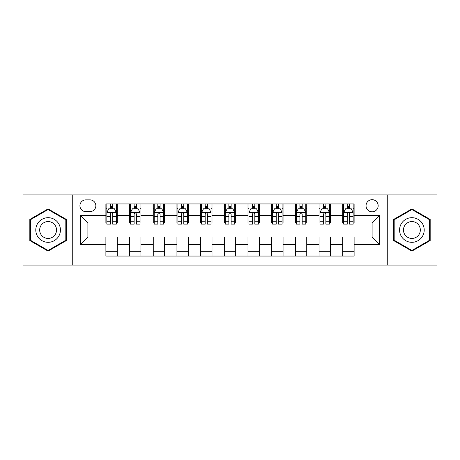 <?xml version="1.0" encoding="UTF-8"?>
<svg xmlns="http://www.w3.org/2000/svg" width="460" height="460" viewBox="0 0 460 460"><rect width="100%" height="100%" fill="white"/><g stroke="black" fill="none" stroke-linecap="round" stroke-linejoin="round"><path stroke-width="0.69" d="M372.105 199.686A6.06 6.06 0 0 0 366.039 205.746A6.06 6.06 0 0 0 372.105 211.813A6.06 6.06 0 0 0 378.166 205.746A6.06 6.06 0 0 0 372.105 199.686M387.262 265.052L437 265.052L437 194.948L387.262 194.948L387.262 265.052L72.737 265.052L72.737 194.948L23 194.948L23 265.052L72.737 265.052M85.813 211.623L89.982 211.623A5.877 5.877 0 0 0 95.852 205.746A5.877 5.877 0 0 0 89.982 199.876L85.813 199.876A5.877 5.877 0 0 0 79.936 205.746A5.877 5.877 0 0 0 85.813 211.623M387.262 194.948L72.737 194.948M105.892 244.588L80.316 244.588L80.316 215.412L105.892 215.412L105.892 222.991L87.895 222.991L87.895 237.009L105.892 237.009L105.892 256.053L354.108 256.053L354.108 237.009L372.105 237.009L372.105 222.991L354.108 222.991L354.108 215.412L379.684 215.412L379.684 244.588L354.108 244.588M354.108 215.412L354.108 203.947L105.892 203.947L105.892 215.412M342.734 203.947L342.734 222.991L343.683 222.991M347.283 222.991L349.56 222.991M353.159 222.991L354.108 222.991M342.734 222.991L329.475 222.991M319.05 203.947L319.05 222.991L319.999 222.991M323.598 222.991L325.875 222.991M319.05 222.991L305.791 222.991M295.366 203.947L295.366 222.991L296.315 222.991M299.914 222.991L302.191 222.991M295.366 222.991L282.106 222.991M271.682 203.947L271.682 222.991L272.63 222.991M276.23 222.991L278.507 222.991M271.682 222.991L258.422 222.991M247.997 203.947L247.997 222.991L248.946 222.991M252.546 222.991L254.823 222.991M247.997 222.991L234.738 222.991M224.313 203.947L224.313 222.991L225.262 222.991M228.861 222.991L231.138 222.991M224.313 222.991L211.054 222.991M200.629 203.947L200.629 222.991L201.578 222.991M205.177 222.991L207.454 222.991M200.629 222.991L187.369 222.991M176.945 203.947L176.945 222.991L177.893 222.991M181.493 222.991L183.77 222.991M176.945 222.991L163.685 222.991M153.261 203.947L153.261 222.991L154.209 222.991M157.809 222.991L160.086 222.991M153.261 222.991L140.001 222.991M129.576 203.947L129.576 222.991L130.525 222.991M134.124 222.991L136.401 222.991M129.576 222.991L116.317 222.991M105.892 222.991L106.841 222.991M110.44 222.991L112.717 222.991M105.892 237.009L117.265 237.009L117.265 256.053M354.108 237.009L117.265 237.009M117.265 203.947L117.265 222.991M105.892 208.685L106.841 208.685M110.44 208.685L112.717 208.685M116.317 208.685L117.265 208.685M105.892 251.315L117.265 251.315M129.576 237.009L129.576 256.053M140.95 203.947L140.95 222.991M129.576 208.685L130.525 208.685M134.124 208.685L136.401 208.685M140.001 208.685L140.95 208.685M140.95 237.009L140.95 256.053M129.576 251.315L140.95 251.315M153.261 237.009L153.261 256.053M164.634 237.009L164.634 256.053M153.261 251.315L164.634 251.315M164.634 203.947L164.634 222.991M153.261 208.685L154.209 208.685M157.809 208.685L160.086 208.685M163.685 208.685L164.634 208.685M176.945 237.009L176.945 256.053M188.318 237.009L188.318 256.053M176.945 251.315L188.318 251.315M188.318 203.947L188.318 222.991M176.945 208.685L177.893 208.685M181.493 208.685L183.77 208.685M187.369 208.685L188.318 208.685M200.629 237.009L200.629 256.053M212.002 237.009L212.002 256.053M200.629 251.315L212.002 251.315M212.002 203.947L212.002 222.991M200.629 208.685L201.578 208.685M205.177 208.685L207.454 208.685M211.054 208.685L212.002 208.685M224.313 237.009L224.313 256.053M235.687 237.009L235.687 256.053M224.313 251.315L235.687 251.315M235.687 203.947L235.687 222.991M224.313 208.685L225.262 208.685M228.861 208.685L231.138 208.685M234.738 208.685L235.687 208.685M247.997 237.009L247.997 256.053M259.371 237.009L259.371 256.053M247.997 251.315L259.371 251.315M259.371 203.947L259.371 222.991M247.997 208.685L248.946 208.685M252.546 208.685L254.823 208.685M258.422 208.685L259.371 208.685M271.682 237.009L271.682 256.053M283.055 237.009L283.055 256.053M271.682 251.315L283.055 251.315M283.055 203.947L283.055 222.991M271.682 208.685L272.63 208.685M276.23 208.685L278.507 208.685M282.106 208.685L283.055 208.685M295.366 237.009L295.366 256.053M306.74 237.009L306.74 256.053M295.366 251.315L306.74 251.315M306.74 203.947L306.74 222.991M295.366 208.685L296.315 208.685M299.914 208.685L302.191 208.685M305.791 208.685L306.74 208.685M319.05 237.009L319.05 256.053M330.424 237.009L330.424 256.053M319.05 251.315L330.424 251.315M330.424 203.947L330.424 222.991M319.05 208.685L319.999 208.685M323.598 208.685L325.875 208.685M329.475 208.685L330.424 208.685M342.734 237.009L342.734 256.053M342.734 251.315L354.108 251.315M342.734 208.685L343.683 208.685M347.283 208.685L349.56 208.685M353.159 208.685L354.108 208.685M87.895 222.991L80.316 215.412M87.895 237.009L80.316 244.588M379.684 215.412L372.105 222.991M379.684 244.588L372.105 237.009M48.104 251.114L66.389 240.557L66.389 219.443L48.104 208.886L29.819 219.443L29.819 240.557L48.104 251.114M430.18 219.443L411.895 208.886L393.61 219.443L393.61 240.557L411.895 251.114L430.18 240.557L430.18 219.443M112.717 206.408L110.44 206.408M116.317 221.749L112.717 221.749L112.717 224.123L116.317 224.123L116.317 212.566L114.419 208.777L108.738 208.777L106.841 212.566L106.841 224.123L110.44 224.123L110.44 221.749L106.841 221.749M106.841 212.566L106.841 203.947M116.317 212.566L116.317 203.947M110.44 208.777L110.44 203.947M112.717 203.947L112.717 208.777M112.717 221.749L112.717 213.992C111.958 212.531 111.199 212.531 110.44 213.992L110.44 221.749M136.401 206.408L134.124 206.408M140.001 221.749L136.401 221.749L136.401 224.123L140.001 224.123L140.001 212.566L138.103 208.777L132.422 208.777L130.525 212.566L130.525 224.123L134.124 224.123L134.124 221.749L130.525 221.749M130.525 212.566L130.525 203.947M140.001 212.566L140.001 203.947M134.124 208.777L134.124 203.947M136.401 203.947L136.401 208.777M136.401 221.749L136.401 213.992C135.642 212.531 134.883 212.531 134.124 213.992L134.124 221.749M160.086 206.408L157.809 206.408M163.685 221.749L160.086 221.749L160.086 224.123L163.685 224.123L163.685 212.566L161.788 208.777L156.107 208.777L154.209 212.566L154.209 224.123L157.809 224.123L157.809 221.749L154.209 221.749M154.209 212.566L154.209 203.947M163.685 212.566L163.685 203.947M157.809 208.777L157.809 203.947M160.086 203.947L160.086 208.777M160.086 221.749L160.086 213.992C159.327 212.531 158.568 212.531 157.809 213.992L157.809 221.749M183.77 206.408L181.493 206.408M187.369 221.749L183.77 221.749L183.77 224.123L187.369 224.123L187.369 212.566L185.472 208.777L179.791 208.777L177.893 212.566L177.893 224.123L181.493 224.123L181.493 221.749L177.893 221.749M177.893 212.566L177.893 203.947M187.369 212.566L187.369 203.947M181.493 208.777L181.493 203.947M183.77 203.947L183.77 208.777M183.77 221.749L183.77 213.992C183.011 212.531 182.252 212.531 181.493 213.992L181.493 221.749M207.454 206.408L205.177 206.408M211.054 221.749L207.454 221.749L207.454 224.123L211.054 224.123L211.054 212.566L209.156 208.777L203.475 208.777L201.578 212.566L201.578 224.123L205.177 224.123L205.177 221.749L201.578 221.749M201.578 212.566L201.578 203.947M211.054 212.566L211.054 203.947M205.177 208.777L205.177 203.947M207.454 203.947L207.454 208.777M207.454 221.749L207.454 213.992C206.695 212.531 205.936 212.531 205.177 213.992L205.177 221.749M58.771 223.842A12.316 12.316 0 0 0 41.946 219.334A12.316 12.316 0 0 0 37.438 236.158A12.316 12.316 0 0 0 54.263 240.666A12.316 12.316 0 0 0 58.771 223.842M55.407 225.785A8.429 8.429 0 0 0 43.89 222.697A8.429 8.429 0 0 0 40.802 234.215A8.429 8.429 0 0 0 52.319 237.302A8.429 8.429 0 0 0 55.407 225.785M48.104 250.458L30.389 240.229L30.389 219.771L48.104 209.541L65.82 219.771L65.82 240.229L48.104 250.458M411.895 242.316A12.316 12.316 0 0 0 424.212 230A12.316 12.316 0 0 0 411.895 217.683A12.316 12.316 0 0 0 399.579 230A12.316 12.316 0 0 0 411.895 242.316M411.895 238.429A8.429 8.429 0 0 0 420.325 230A8.429 8.429 0 0 0 411.895 221.57A8.429 8.429 0 0 0 403.466 230A8.429 8.429 0 0 0 411.895 238.429M394.18 219.771L411.895 209.541L429.611 219.771L429.611 240.229L411.895 250.458L394.18 240.229L394.18 219.771M231.138 206.408L228.861 206.408M234.738 221.749L231.138 221.749L231.138 224.123L234.738 224.123L234.738 212.566L232.84 208.777L227.159 208.777L225.262 212.566L225.262 224.123L228.861 224.123L228.861 221.749L225.262 221.749M225.262 212.566L225.262 203.947M234.738 212.566L234.738 203.947M228.861 208.777L228.861 203.947M231.138 203.947L231.138 208.777M231.138 221.749L231.138 213.992C230.38 212.531 229.62 212.531 228.861 213.992L228.861 221.749M254.823 206.408L252.546 206.408M258.422 221.749L254.823 221.749L254.823 224.123L258.422 224.123L258.422 212.566L256.525 208.777L250.844 208.777L248.946 212.566L248.946 224.123L252.546 224.123L252.546 221.749L248.946 221.749M248.946 212.566L248.946 203.947M258.422 212.566L258.422 203.947M252.546 208.777L252.546 203.947M254.823 203.947L254.823 208.777M254.823 221.749L254.823 213.992C254.064 212.531 253.305 212.531 252.546 213.992L252.546 221.749M278.507 206.408L276.23 206.408M282.106 221.749L278.507 221.749L278.507 224.123L282.106 224.123L282.106 212.566L280.209 208.777L274.528 208.777L272.63 212.566L272.63 224.123L276.23 224.123L276.23 221.749L272.63 221.749M272.63 212.566L272.63 203.947M282.106 212.566L282.106 203.947M276.23 208.777L276.23 203.947M278.507 203.947L278.507 208.777M278.507 221.749L278.507 213.992C277.748 212.531 276.989 212.531 276.23 213.992L276.23 221.749M302.191 206.408L299.914 206.408M305.791 221.749L302.191 221.749L302.191 224.123L305.791 224.123L305.791 212.566L303.893 208.777L298.212 208.777L296.315 212.566L296.315 224.123L299.914 224.123L299.914 221.749L296.315 221.749M296.315 212.566L296.315 203.947M305.791 212.566L305.791 203.947M299.914 208.777L299.914 203.947M302.191 203.947L302.191 208.777M302.191 221.749L302.191 213.992C301.432 212.531 300.673 212.531 299.914 213.992L299.914 221.749M325.875 206.408L323.598 206.408M329.475 221.749L325.875 221.749L325.875 224.123L329.475 224.123L329.475 212.566L327.577 208.777L321.897 208.777L319.999 212.566L319.999 224.123L323.598 224.123L323.598 221.749L319.999 221.749M319.999 212.566L319.999 203.947M329.475 212.566L329.475 203.947M323.598 208.777L323.598 203.947M325.875 203.947L325.875 208.777M325.875 221.749L325.875 213.992C325.116 212.531 324.358 212.531 323.598 213.992L323.598 221.749M349.56 206.408L347.283 206.408M353.159 221.749L349.56 221.749L349.56 224.123L353.159 224.123L353.159 212.566L351.262 208.777L345.581 208.777L343.683 212.566L343.683 224.123L347.283 224.123L347.283 221.749L343.683 221.749M343.683 212.566L343.683 203.947M353.159 212.566L353.159 203.947M347.283 208.777L347.283 203.947M349.56 203.947L349.56 208.777M349.56 221.749L349.56 213.992C348.801 212.531 348.042 212.531 347.283 213.992L347.283 221.749M129.576 244.588L117.265 244.588M129.576 215.412L117.265 215.412M153.261 215.412L140.95 215.412M153.261 244.588L140.95 244.588M176.945 215.412L164.634 215.412M176.945 244.588L164.634 244.588M200.629 215.412L188.318 215.412M200.629 244.588L188.318 244.588M224.313 215.412L212.002 215.412M224.313 244.588L212.002 244.588M247.997 215.412L235.687 215.412M247.997 244.588L235.687 244.588M271.682 215.412L259.371 215.412M271.682 244.588L259.371 244.588M295.366 215.412L283.055 215.412M295.366 244.588L283.055 244.588M319.05 215.412L306.74 215.412M319.05 244.588L306.74 244.588M342.734 215.412L330.424 215.412M342.734 244.588L330.424 244.588M116.271 212.474L106.887 212.474M106.841 209.007L108.623 209.007M114.534 209.007L116.317 209.007M110.44 216.671L106.841 216.671M116.317 216.671L112.717 216.671M112.717 207.615L110.44 207.615M139.955 212.474L130.571 212.474M130.525 209.007L132.307 209.007M138.218 209.007L140.001 209.007M134.124 216.671L130.525 216.671M140.001 216.671L136.401 216.671M136.401 207.615L134.124 207.615M163.639 212.474L154.255 212.474M154.209 209.007L155.992 209.007M161.903 209.007L163.685 209.007M157.809 216.671L154.209 216.671M163.685 216.671L160.086 216.671M160.086 207.615L157.809 207.615M187.323 212.474L177.939 212.474M177.893 209.007L179.676 209.007M185.587 209.007L187.369 209.007M181.493 216.671L177.893 216.671M187.369 216.671L183.77 216.671M183.77 207.615L181.493 207.615M211.008 212.474L201.624 212.474M201.578 209.007L203.36 209.007M209.271 209.007L211.054 209.007M205.177 216.671L201.578 216.671M211.054 216.671L207.454 216.671M207.454 207.615L205.177 207.615M234.692 212.474L225.308 212.474M225.262 209.007L227.044 209.007M232.955 209.007L234.738 209.007M228.861 216.671L225.262 216.671M234.738 216.671L231.138 216.671M231.138 207.615L228.861 207.615M258.376 212.474L248.992 212.474M248.946 209.007L250.729 209.007M256.64 209.007L258.422 209.007M252.546 216.671L248.946 216.671M258.422 216.671L254.823 216.671M254.823 207.615L252.546 207.615M282.06 212.474L272.676 212.474M272.63 209.007L274.413 209.007M280.324 209.007L282.106 209.007M276.23 216.671L272.63 216.671M282.106 216.671L278.507 216.671M278.507 207.615L276.23 207.615M305.745 212.474L296.361 212.474M296.315 209.007L298.097 209.007M304.008 209.007L305.791 209.007M299.914 216.671L296.315 216.671M305.791 216.671L302.191 216.671M302.191 207.615L299.914 207.615M329.429 212.474L320.045 212.474M319.999 209.007L321.781 209.007M327.692 209.007L329.475 209.007M323.598 216.671L319.999 216.671M329.475 216.671L325.875 216.671M325.875 207.615L323.598 207.615M353.113 212.474L343.729 212.474M343.683 209.007L345.466 209.007M351.377 209.007L353.159 209.007M347.283 216.671L343.683 216.671M353.159 216.671L349.56 216.671M349.56 207.615L347.283 207.615"/></g></svg>
